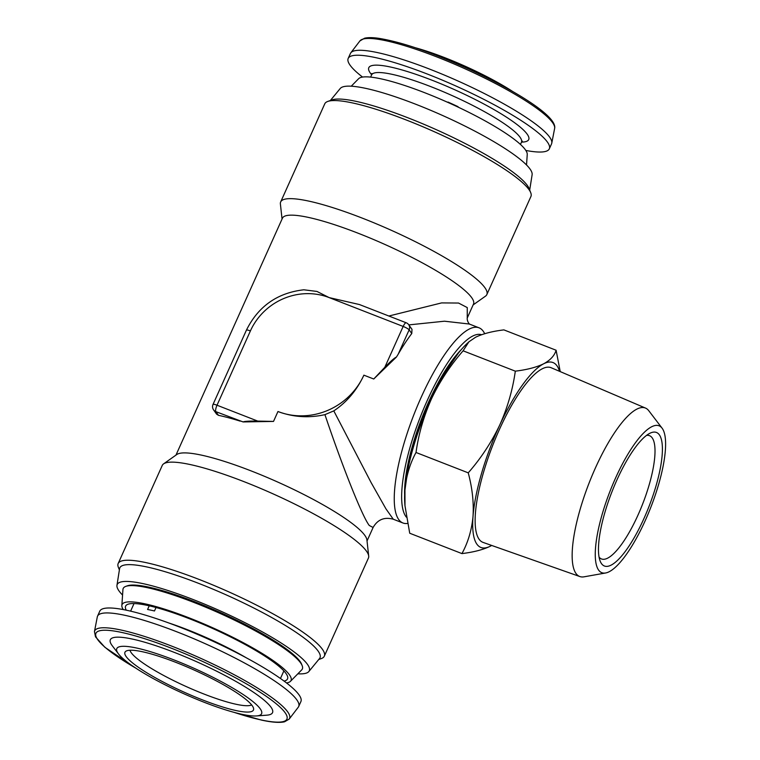 <?xml version="1.0" encoding="UTF-8"?>
<svg xmlns="http://www.w3.org/2000/svg" width="760" height="760" viewBox="0 0 760 760"><rect width="100%" height="100%" fill="white"/><g stroke="black" fill="none" stroke-linecap="round" stroke-linejoin="round"><path stroke-width="1.14" d="M599.07 557.128A66.148 18.401 111.3 0 0 601.473 558.952A66.148 18.401 111.3 0 0 639.91 510.711A66.148 18.401 111.3 0 0 652.678 438.615A66.148 18.401 111.3 0 0 649.524 435.68A66.148 18.401 111.3 0 0 646.522 435.394M600.989 562.837A71.668 19.931 -68.7 0 1 600.144 561.051A71.668 19.931 -68.7 0 1 611.866 492.005A71.668 19.931 -68.7 0 1 649.971 433.228A71.668 19.931 -68.7 0 1 659.88 435.641A71.668 19.931 -68.7 0 1 642.894 520.837A71.668 19.931 -68.7 0 1 600.989 562.837M616.731 475.475A78.831 21.926 111.3 0 0 605.625 572.983A78.831 21.926 111.3 0 0 644.138 523.003A78.831 21.926 111.3 0 0 662.074 428.155A78.831 21.926 111.3 0 0 616.731 475.475M662.074 428.155L648.774 410.723A90.412 25.146 111.3 0 0 645.534 408.091A90.412 25.146 111.3 0 0 596.771 464.987A90.412 25.146 111.3 0 0 579.87 576.555A90.412 25.146 111.3 0 0 584.031 576.821L605.625 572.983M645.534 408.091L551.218 367.755A93.746 26.068 111.3 0 0 500.659 426.749A93.746 26.068 111.3 0 0 483.132 542.431L579.87 576.555M512.563 91.409A79.382 13.689 -155.8 0 0 469.214 68.077A79.382 13.689 -155.8 0 0 415.53 47.794M525.844 150.452A110.257 19.009 -155.8 0 0 549.318 148.827L551.542 143.877A110.257 19.009 -155.8 0 0 551.779 143.136A110.257 19.009 -155.8 0 0 463.942 83.695A110.257 19.009 -155.8 0 0 350.806 52.82A110.257 19.009 -155.8 0 0 350.408 53.485L348.184 58.434A110.257 19.009 -155.8 0 0 362.558 77.073M549.318 148.827A110.257 19.009 -155.8 0 0 461.709 88.644A110.257 19.009 -155.8 0 0 348.184 58.434M457.9 107.008L458.042 106.675A82.137 14.165 -155.8 0 0 453.065 104.357A82.137 14.165 -155.8 0 0 448.039 102.078L447.887 102.41M149.226 605.815L147.573 609.491A82.137 14.165 24.2 0 1 150.898 610.156A82.137 14.165 24.2 0 1 154.48 610.973L156.028 607.515M251.626 704.909A67.251 11.6 24.2 0 1 209.864 696.274A67.251 11.6 24.2 0 1 149.311 667.175A67.251 11.6 24.2 0 1 129.989 650.246M233.32 690.593A70.442 12.141 24.2 0 1 253.631 708.757A70.442 12.141 24.2 0 1 215.507 704.663A70.442 12.141 24.2 0 1 145.093 671.707A70.442 12.141 24.2 0 1 125.789 651.301A70.442 12.141 24.2 0 1 168.986 659.775A70.442 12.141 24.2 0 1 233.32 690.593M97.308 616.873A110.257 19.009 24.2 0 1 97.546 616.142A110.257 19.009 24.2 0 1 124.583 615.239A110.257 19.009 24.2 0 1 238.839 659.984A110.257 19.009 24.2 0 1 298.68 706.534A110.257 19.009 24.2 0 1 298.281 707.199L289.18 719.093A106.828 18.421 24.2 0 0 233.386 674.291A106.828 18.421 24.2 0 0 120.878 629.992A106.828 18.421 24.2 0 0 94.459 631.579L97.308 616.873M97.546 616.142L99.769 611.183A110.257 19.009 24.2 0 1 126.806 610.289A110.257 19.009 24.2 0 1 241.062 655.025A110.257 19.009 24.2 0 1 300.903 701.575L298.68 706.534M242.145 714.333A79.382 13.689 24.2 0 1 170.42 687.458A79.382 13.689 24.2 0 1 118.503 653.923A79.382 13.689 24.2 0 1 136.268 647.957A79.382 13.689 24.2 0 1 228.38 685.529A79.382 13.689 24.2 0 1 256.5 715.939A79.382 13.689 24.2 0 1 242.145 714.333M118.503 653.923L112.233 645.696A88.929 15.333 24.2 0 1 132.126 639.017A88.929 15.333 24.2 0 1 235.315 681.102A88.929 15.333 24.2 0 1 266.827 715.169L256.5 715.939M126.255 610.166A88.758 15.304 24.2 0 1 126.663 604.903A88.758 15.304 24.2 0 1 140.761 604.19A88.758 15.304 24.2 0 1 230.641 636.975A88.758 15.304 24.2 0 1 287.745 677.303A88.758 15.304 24.2 0 1 284.078 681.093M123.253 609.567A92.615 15.969 24.2 0 1 121.847 605.558A92.615 15.969 24.2 0 1 137.902 602.528A92.615 15.969 24.2 0 1 238.269 640.072A92.615 15.969 24.2 0 1 290.453 681.331A92.615 15.969 24.2 0 1 286.529 682.945M121.847 605.558L122.939 589.522A98.201 16.929 24.2 0 1 125.799 586.378A98.201 16.929 24.2 0 1 139.964 586.311A98.201 16.929 24.2 0 1 236.189 620.996A98.201 16.929 24.2 0 1 302.176 665.646A98.201 16.929 24.2 0 1 301.72 669.873L290.453 681.331M302.176 665.646L301.577 664.145A97.023 16.729 -155.8 0 0 236.379 620.027A97.023 16.729 -155.8 0 0 141.312 585.76A97.023 16.729 -155.8 0 0 127.319 585.827L125.799 586.378M526.528 164.977L527.24 154.46A92.615 15.969 -155.8 0 0 424.945 92.815A92.615 15.969 -155.8 0 0 358.635 78.688L351.243 86.203M122.559 595.042A105.288 18.154 24.2 0 1 119.016 590.928A105.288 18.154 24.2 0 1 116.964 585.314L119.586 568.679A109.725 18.924 24.2 0 1 210.976 588.325A109.725 18.924 24.2 0 1 318.126 651.073A109.725 18.924 24.2 0 1 319.533 658.531L308.835 671.545A105.288 18.154 24.2 0 1 297.844 673.816M119.396 569.924L118.37 567.35A113.012 19.485 24.2 0 1 118.17 563.521A113.012 19.485 24.2 0 1 214.453 585.646A113.012 19.485 24.2 0 1 322.392 649.268A113.012 19.485 24.2 0 1 324.33 656.165A113.012 19.485 24.2 0 1 321.337 658.568L318.725 659.509M116.964 585.314A105.288 18.154 24.2 0 1 204.659 604.172A105.288 18.154 24.2 0 1 307.477 664.382A105.288 18.154 24.2 0 1 308.835 671.545M282.055 219.032L280.392 203.975A113.012 19.485 24.2 0 1 280.668 201.941L324.757 103.844A113.012 19.485 24.2 0 1 327.75 101.451L331.987 99.912A109.725 18.924 24.2 0 1 431.395 127.509A109.725 18.924 24.2 0 1 527.364 185.497A109.725 18.924 24.2 0 1 529.055 188.48L530.717 192.669A113.012 19.485 24.2 0 1 530.917 196.498L486.828 294.595A113.012 19.485 24.2 0 1 485.498 296.153L473.128 304.912M327.75 101.451A113.012 19.485 24.2 0 1 430.131 129.875A113.012 19.485 24.2 0 1 528.979 189.591A113.012 19.485 24.2 0 1 530.717 192.669M330.363 100.501L340.252 88.473A105.288 18.154 24.2 0 1 431.765 110.77A105.288 18.154 24.2 0 1 530.072 169.09A105.288 18.154 24.2 0 1 532.123 174.695L529.692 190.085M481.555 334.723A99.227 27.598 111.3 0 0 423.263 409.697A99.227 27.598 111.3 0 0 405.849 516.467A99.227 27.598 111.3 0 0 406.344 517.123M484.671 333.716A104.737 29.127 111.3 0 0 483.274 331.284A104.737 29.127 111.3 0 0 479.019 327.807A104.737 29.127 111.3 0 0 421.106 397.47A104.737 29.127 111.3 0 0 398.687 519.498A104.737 29.127 111.3 0 0 402.942 522.984A104.737 29.127 111.3 0 0 407.502 523.459M175.959 455.107L282.425 218.206A104.737 18.059 24.2 0 1 371.668 238.707A104.737 18.059 24.2 0 1 471.703 297.673A104.737 18.059 24.2 0 1 473.499 304.076L467.248 318.003M280.668 201.941A113.012 19.485 24.2 0 1 376.95 224.067A113.012 19.485 24.2 0 1 484.889 287.688A113.012 19.485 24.2 0 1 486.828 294.595M324.33 656.165L368.419 558.068A113.012 19.485 -155.8 0 0 368.695 556.035L366.918 539.933A104.737 18.059 -155.8 0 0 364.857 535.42A104.737 18.059 -155.8 0 0 269.667 478.515A104.737 18.059 -155.8 0 0 176.823 454.499L163.59 463.866A113.012 19.485 -155.8 0 0 162.26 465.424L118.17 563.521M368.695 556.035A113.012 19.485 -155.8 0 0 366.481 551.171A113.012 19.485 -155.8 0 0 263.767 489.772A113.012 19.485 -155.8 0 0 163.59 463.866M388.863 316.017L441.608 302.908L458.536 303.041L467.257 307.581L467.248 317.984M367.033 540.977L373.103 527.478L369.312 525.511C362.653 517.303 342.874 467.884 324.928 414.637L333.792 410.884C346.845 402.144 356.867 390.231 363.878 375.165A66.148 62.51 144.6 0 1 277.96 411.521C293.208 417.173 308.864 418.219 324.928 414.637M333.792 410.884L371.117 482.59L385.976 508.896L393.281 519.222L402.942 522.984M479.019 327.807L469.357 324.035L444.476 321.204L408.823 324.9M411.768 333.526L411.996 329.346L408.699 324.719A5.51 5.206 144.6 0 1 409.146 329.84L411.768 333.526A104.737 29.127 -68.7 0 0 398.202 354.198L396.454 357.029C394.383 357.95 390.498 361.38 384.798 367.308L373.749 379.002L396.454 357.029M243.086 421.933L273.514 421.42L257.716 421.087C249.679 420.974 244.796 421.249 243.086 421.933L215.831 411.644L218.452 415.33A104.737 18.059 24.2 0 1 240.093 421.106M250.401 330.933A5.51 0.95 -155.8 0 0 246.42 330.144C258.267 306.28 277.419 292.828 303.867 289.788L316.948 291.441L329.156 297.597A60.638 57.304 -35.4 0 0 250.401 330.933L217.018 405.222A5.51 1.53 111.3 0 0 215.831 411.644A5.51 5.206 144.6 0 1 213.57 409.887L216.6 414.143L218.452 415.33M329.156 297.597L359.452 304.551L406.21 322.781A5.51 1.53 -68.7 0 0 403.161 326.448L329.156 297.597M490.276 546.221A99.227 27.598 111.3 0 0 491.672 545.442L490.276 546.221A99.227 27.598 111.3 0 1 473.024 516.306C471.741 529.995 468.046 542.422 461.947 553.593C473.689 552.159 483.132 549.698 490.276 546.221M559.54 371.317A99.227 27.598 111.3 0 0 543.647 363.793A99.227 27.598 111.3 0 0 499.709 425.096C491.397 442.443 480.909 458.365 468.236 472.844C472.292 488.006 473.888 502.493 473.024 516.306A99.227 27.598 111.3 0 1 499.709 425.096C507.49 407.797 512.686 389.823 515.318 371.165L463.096 350.816L468.891 341.829L475.56 337.26C482.724 333.773 492.167 331.312 503.88 329.887L556.101 350.236C554.524 355.642 550.373 360.154 543.647 363.793C536.475 367.279 527.031 369.74 515.318 371.165M560.234 371.611L556.101 350.236M461.947 553.593L409.726 533.235L404.976 505.733L404.938 489.772C406.229 476.083 409.916 463.657 416.014 452.485C418.579 434.065 423.785 416.09 431.623 398.553C439.793 381.416 450.291 365.503 463.096 350.816M468.236 472.844L416.014 452.485M468.891 341.829L467.162 343.453A99.227 27.598 111.3 0 0 431.623 398.553A99.227 27.598 111.3 0 0 404.938 489.772A99.227 27.598 111.3 0 0 404.805 503.433L404.976 505.733M469.528 70.832A106.828 18.421 -155.8 0 0 359.908 40.926L364.543 38.228C367.897 37.42 372.58 37.439 378.584 38.294C401.707 42.018 432.174 52.44 469.993 69.569C518.7 92.283 557.384 116.964 554.629 128.44A106.828 18.421 -155.8 0 0 469.528 70.832M371.668 74.774A87.656 15.114 24.2 0 1 459.059 91.713A87.656 15.114 24.2 0 1 521.512 142.12M522.367 141.16L521.445 142.262A82.137 14.165 -155.8 0 0 456.18 97.422A82.137 14.165 -155.8 0 0 371.602 74.917L370.623 77.102M168.52 622.877A82.137 14.165 24.2 0 1 246.516 657.922M234.346 712.433A104.68 18.05 -155.8 0 0 261.24 719.957A104.68 18.05 -155.8 0 0 256.994 690.232A104.68 18.05 -155.8 0 0 121.619 632.424A104.68 18.05 -155.8 0 0 135.84 668.163M133.75 604.162A83.98 14.478 24.2 0 1 133.465 603.544M284.24 671.308A83.98 14.478 24.2 0 1 283.594 671.507M373.749 379.002L363.878 375.165M404.652 495.017A92.615 25.754 -68.7 0 1 461.349 349.543M277.96 411.521L273.514 421.42M246.42 330.144L213.028 404.434A5.51 0.95 -155.8 0 1 217.018 405.222L257.716 421.087M384.798 367.308L403.161 326.448A5.51 0.95 24.2 0 1 409.146 329.84L398.202 354.198M359.908 40.926L350.806 52.82M130.615 611.144L134.026 603.554M94.459 631.579L95.513 636.842L104.889 647.292L136.524 668.61M233.557 712.215L261.668 720.138C272.051 722.38 279.68 722.931 284.563 721.791L289.18 719.093M408.699 324.719A5.51 5.51 0 0 0 406.21 322.781M213.028 404.434A5.51 5.51 0 0 0 213.57 409.887M373.103 527.478C377.644 519.536 384.38 516.79 393.281 519.222M467.267 317.87C466.82 320.663 469.005 324.111 469.898 324.283M404.89 490.475L409.516 457.653L422.019 418L439.651 380.351L458.451 353.048M280.459 678.49L283.87 670.899M521.445 142.262L520.467 144.447M554.629 128.44L551.779 143.136M371.602 74.917L371.82 73.502"/></g></svg>

